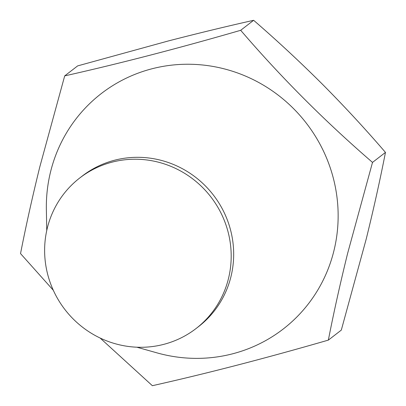 <?xml version="1.0" encoding="UTF-8"?>
<svg xmlns="http://www.w3.org/2000/svg" width="406" height="406" viewBox="0 0 406 406"><rect width="100%" height="100%" fill="white"/><g stroke="black" fill="none" stroke-linecap="round" stroke-linejoin="round"><path stroke-width="0.61" d="M79.779 177.96L82.256 176.047A95.126 92.177 52.3 0 1 190.79 173.798A95.126 92.177 52.3 0 1 230.923 276.785A95.126 92.177 52.3 0 1 198.519 326.632L196.037 328.55A95.126 92.177 52.3 0 1 87.503 330.799A95.126 92.177 52.3 0 1 47.375 227.812A95.126 92.177 52.3 0 1 79.779 177.96A95.126 92.177 52.3 0 1 188.313 175.712A95.126 92.177 52.3 0 1 228.441 278.699A95.126 92.177 52.3 0 1 196.037 328.55M46.751 230.481L46.365 209.572A148.774 144.166 52.3 0 1 50.643 171.51A148.774 144.166 52.3 0 1 227.426 69.725A148.774 144.166 52.3 0 1 333.839 251.101A148.774 144.166 52.3 0 1 157 352.875L136.868 347.206M100.12 338.031L152.362 385.7C207.172 373.403 265.834 358.204 328.352 340.106C333.702 312.732 340.121 283.84 347.607 253.435L372.515 162.405C324.973 121.343 281.028 77.307 240.687 30.298C178.457 48.324 119.795 63.519 64.696 75.892L39.793 166.922C32.302 197.331 25.882 226.218 20.533 253.593L53.318 290.285M64.696 75.892L77.647 65.894L168.465 40.92C198.392 33.201 226.781 26.329 253.638 20.3C276.968 40.468 299.877 61.763 322.374 84.174C344.77 106.753 365.801 129.499 385.467 152.407L372.515 162.405M253.638 20.3L240.687 30.298M385.467 152.407C380.036 180.147 373.616 209.034 366.207 239.078L341.304 330.108L328.352 340.106"/></g></svg>
